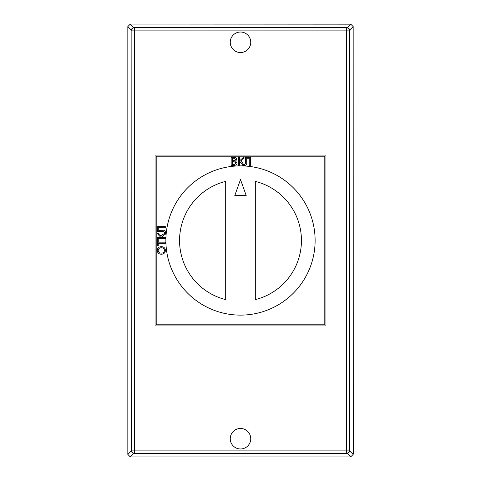 <?xml version="1.0" encoding="UTF-8"?>
<svg xmlns="http://www.w3.org/2000/svg" width="481" height="481" viewBox="0 0 481 481"><rect width="100%" height="100%" fill="white"/><g stroke="black" fill="none" stroke-linecap="round" stroke-linejoin="round"><path stroke-width="0.72" d="M225.691 181.379A60.949 60.949 0 0 0 225.691 299.621L225.691 181.379M315.121 240.5A74.621 74.621 0 0 0 240.5 165.879A74.621 74.621 0 0 0 165.879 240.5A74.621 74.621 0 0 0 240.5 315.121A74.621 74.621 0 0 0 315.121 240.5M230.249 438.72A10.251 10.251 0 0 0 240.5 448.977A10.251 10.251 0 0 0 250.751 438.72A10.251 10.251 0 0 0 240.5 428.469A10.251 10.251 0 0 0 230.249 438.72M230.249 42.28A10.251 10.251 0 0 0 240.5 52.531A10.251 10.251 0 0 0 250.751 42.28A10.251 10.251 0 0 0 240.5 32.023A10.251 10.251 0 0 0 230.249 42.28M165.314 237.464L165.314 238.588L157.335 238.588L157.335 237.464L160.919 237.464L157.335 233.622L157.347 232.966L158.267 232.966L158.508 234.151L161.273 236.093L162.692 234.596L165.314 232.966L165.314 234.271L163.179 235.6L161.634 237.464L165.314 237.464M161.339 246.663C163.817 246.753 165.175 248.01 165.416 250.445C165.181 252.832 163.853 254.094 161.43 254.227C158.886 254.19 157.485 252.928 157.233 250.439C157.479 248.004 158.85 246.747 161.339 246.663M239.55 165.314L238.426 165.314L238.426 157.335L239.55 157.335L239.55 160.919L243.392 157.335L244.047 157.347L244.047 158.267L242.863 158.508L240.921 161.273L242.412 162.692L244.047 165.314L242.743 165.314L241.414 163.179L239.55 161.634L239.55 165.314M324.801 156.199L156.199 156.199L156.199 324.801L324.801 324.801L324.801 156.199M237.097 163.029C236.862 164.658 235.882 165.422 234.163 165.314L231.169 165.314L231.169 157.335L234.151 157.335C235.678 157.269 236.556 157.954 236.79 159.403L235.594 161.123L237.097 163.029M244.823 164.496L245.581 162.957L245.581 157.335L250.391 157.335L250.391 165.314L249.26 165.314L249.26 158.255L246.705 158.255L246.705 162.356C247 164.003 246.446 165.019 245.045 165.416L244.15 165.314L244.354 164.394L244.823 164.496M158.255 242.165L165.314 242.165L165.314 243.29L158.255 243.29L158.255 245.845L157.335 245.845L157.335 239.61L158.255 239.61L158.255 242.165M164.496 232.185L162.957 231.427L157.335 231.427L157.335 226.623L165.314 226.623L165.314 227.747L158.255 227.747L158.255 230.303L162.356 230.303C164.003 230.008 165.019 230.567 165.416 231.968L165.314 232.864L164.394 232.66L164.496 232.185M353.282 453.535L353.168 26.581L349.747 30.002L349.747 450.998L353.168 454.419L353.282 453.535M127.832 454.419L131.253 450.998L131.139 30.886A3.415 3.415 0 0 1 134.554 27.465L347.33 27.585L350.751 24.164L131.139 24.05L130.249 24.164L127.832 26.581L127.832 454.419L130.249 456.836L131.139 456.95L349.861 456.95L350.751 456.836L353.168 454.419M131.139 30.886L134.554 30.886L134.554 450.114L346.446 450.114L346.446 30.886L134.554 30.886L134.554 27.465A3.415 3.415 0 0 0 131.139 30.886L131.253 30.002L127.832 26.581M350.751 456.836L347.33 453.415L134.554 453.535A3.415 3.415 0 0 1 131.139 450.114A3.415 3.415 0 0 0 134.554 453.535L134.554 450.114L131.139 450.114M155.056 155.056L155.056 325.944L325.944 325.944L325.944 155.056L155.056 155.056M131.253 450.998L133.67 453.415L130.249 456.836M347.33 453.415L349.747 450.998M130.249 24.164L133.67 27.585L131.253 30.002M346.446 453.535A3.415 3.415 0 0 0 349.861 450.114A3.415 3.415 0 0 1 346.446 453.535L346.446 450.114L349.861 450.114M346.446 27.465A3.415 3.415 0 0 1 349.861 30.886L346.446 30.886L346.446 27.465M347.33 27.585L349.747 30.002M350.751 24.164L353.168 26.581M246.194 195.502L240.5 179.551L234.806 195.502L246.194 195.502M255.309 181.379L255.309 299.621A60.949 60.949 0 0 0 255.309 181.379M232.293 158.255L232.293 160.714L234.896 160.618L235.666 159.506L233.808 158.255L232.293 158.255M232.293 161.634L232.293 164.394L234.86 164.352L235.973 163.011L234.049 161.634L232.293 161.634M158.153 250.433C158.405 252.291 159.5 253.18 161.442 253.102C163.257 253.09 164.274 252.206 164.496 250.451C164.255 248.659 163.203 247.769 161.327 247.787C159.464 247.769 158.405 248.653 158.153 250.433"/></g></svg>
